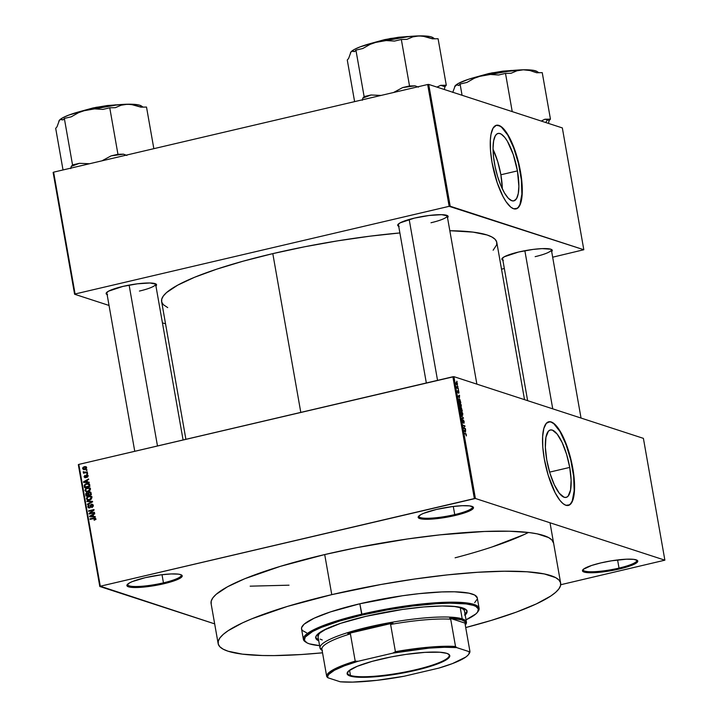 <?xml version="1.0" encoding="UTF-8"?>
<svg xmlns="http://www.w3.org/2000/svg" width="718" height="718" viewBox="0 0 718 718"><rect width="100%" height="100%" fill="white"/><g stroke="black" fill="none" stroke-linecap="round" stroke-linejoin="round"><path stroke-width="1.08" d="M418.881 515.955A27.266 4.694 170 0 0 454.727 514.6L455.14 515.497A28.092 4.838 -10 0 1 418.45 516.43A28.092 4.838 -10 0 1 436.526 509.43L423.611 513.334L420.82 514.635L418.19 516.942L419.77 518.567L422.085 519.042L429.337 519.222L439.093 518.378L455.14 515.497L468.055 511.593L470.846 510.292L473.476 507.985L473.207 507.061L469.581 505.885L462.329 505.705L452.573 506.549L436.526 509.43A28.092 4.838 -10 0 1 472.92 506.827A28.092 4.838 -10 0 1 455.14 515.497L454.727 514.6A27.266 4.694 -10 0 1 418.845 516.395A27.266 4.694 -10 0 1 418.881 515.955M583.169 569.446A27.266 4.694 170 0 0 619.024 568.091L619.437 568.979A28.092 4.838 -10 0 1 582.747 569.921A28.092 4.838 -10 0 1 600.813 562.921L591.551 565.488L583.285 569.338L582.486 570.433L582.747 571.348L584.066 572.058L593.624 572.713L608.756 571.088L624.337 567.732L635.134 563.774L637.764 561.467L637.503 560.552L633.868 559.367L626.626 559.187L611.494 560.812L600.813 562.921A28.092 4.838 -10 0 1 637.216 560.318A28.092 4.838 -10 0 1 619.437 568.979L619.024 568.091A27.266 4.694 -10 0 1 583.133 569.886A27.266 4.694 -10 0 1 583.169 569.446M127.607 584.201A27.266 4.694 170 0 0 163.453 582.845L163.866 583.743A28.092 4.838 -10 0 1 127.176 584.676A28.092 4.838 -10 0 1 145.251 577.676L132.336 581.58L129.545 582.881L126.915 585.188L128.495 586.812L130.811 587.288L138.062 587.468L147.818 586.624L163.866 583.743L176.781 579.839L179.572 578.537L182.201 576.231L180.622 574.606L178.306 574.131L171.055 573.951L161.299 574.795L145.251 577.676A28.092 4.838 -10 0 1 181.645 575.073A28.092 4.838 -10 0 1 163.866 583.743L163.453 582.845A27.266 4.694 -10 0 1 127.571 584.64A27.266 4.694 -10 0 1 127.607 584.201M569.724 467.418L549.62 472.13L569.724 467.418L571.115 479.992L570.55 490.08L568.109 496.147L566.296 497.359L564.168 497.278L559.322 493.293L554.314 484.794L549.907 473.09L546.766 459.942A34.635 10.492 -103.2 0 1 550.347 429.965A34.635 10.492 -103.2 0 1 569.724 467.418A34.635 10.492 -103.2 0 1 566.143 497.403A34.635 10.492 -103.2 0 1 546.766 459.942L545.375 447.377L545.94 437.28L548.381 431.213L550.194 430.001L552.322 430.091L557.159 434.076L562.167 442.566L566.583 454.279L569.724 467.418M548.256 421.906L550.894 422.004L553.811 423.71L560.04 431.608L565.999 444.388L570.774 460.094L573.646 476.357L574.167 490.69L572.264 500.913L570.478 503.955L568.225 505.463A42.954 13.023 76.8 0 0 572.479 468.315L572.784 468.244A42.954 13.023 -103.2 0 1 568.351 505.436A42.954 13.023 -103.2 0 1 544.307 458.973L542.79 447.081L542.629 436.607L543.84 428.458L546.308 423.333L549.844 421.681L552.636 422.588L557.213 426.887L561.907 434.336L568.889 451.945L572.004 464.142L573.951 476.285L574.22 493.634L572.569 500.841L569.715 504.835L565.901 505.284L562.975 503.578L559.887 500.338L555.193 492.889L548.211 475.28L544.307 458.973A42.954 13.023 -103.2 0 1 548.749 421.789A42.954 13.023 -103.2 0 1 572.784 468.244L572.479 468.315A42.954 13.023 76.8 0 0 548.597 421.825M398.705 226.278A25.606 4.407 -10 0 1 397.951 224.501A25.606 4.407 -10 0 1 414.43 218.11L400.114 222.858L397.718 224.967L399.154 226.448M107.126 294.595A25.606 4.407 -10 0 1 106.372 292.818A25.606 4.407 -10 0 1 122.85 286.428L108.535 291.176L106.138 293.285L107.574 294.766M502.869 260.185A25.606 4.407 -10 0 1 502.115 258.408A25.606 4.407 -10 0 1 518.593 252.027L504.278 256.775L501.882 258.875L503.318 260.356M162.017 574.705L163.453 582.845L162.017 574.705M617.588 559.95L619.024 568.091L617.588 559.95M453.291 506.459L454.727 514.6L453.291 506.459M218.146 643.597A173.9 29.941 -10 0 1 331.77 594.639L287.415 606.414L251.839 618.799L242.496 622.874L228.118 630.718L223.226 634.407L219.941 637.898L218.281 641.147L218.272 644.127L219.914 646.819L223.181 649.18L228.055 651.208L242.406 654.143L262.393 655.507L274.276 655.588L301.246 654.529L322.535 652.815A173.9 29.941 -10 0 1 218.146 643.597L211.083 603.506A173.9 29.941 -10 0 1 324.707 554.565L280.343 566.349L244.775 578.726L227.489 586.794L216.163 594.333L212.869 597.825L211.218 601.074L211.209 604.062M185.899 439.308L161.613 301.542A170.184 29.303 170 0 1 272.804 253.625L304.692 246.768L337.523 240.871L370.03 236.168L399.881 232.946A170.184 29.303 170 0 0 272.804 253.625L300.797 412.392L272.804 253.625L243.079 261.199L216.665 269.187L194.578 277.274L177.669 285.172L166.576 292.549L163.363 295.96L161.738 299.146L161.729 302.063L163.336 304.692L167.716 307.6M524.526 399.657L496.802 242.442A170.184 29.303 170 0 0 449.818 230.711L473.072 232.12L487.109 234.992L491.875 236.976L495.079 239.291L496.685 241.921L496.676 244.838L493.14 250.214M426.33 382.972L398.373 224.384A24.78 4.263 -10 0 1 398.391 224.016M500.877 174.77A34.635 10.492 76.8 0 0 493.051 149.326L497.736 161.631L500.877 174.77L517.436 170.893L500.877 174.77A34.635 10.492 76.8 0 1 502.313 188.861L500.877 174.77M494.478 163.417A34.635 10.492 -103.2 0 1 498.059 133.44A34.635 10.492 -103.2 0 1 517.436 170.893L518.872 186.285L518.261 193.555L516.592 198.545L514.007 200.834L511.88 200.753L508.29 198.222L504.503 193.016L500.841 185.576L497.619 176.556L495.115 166.729L493.544 156.937L493.042 148.025L493.652 140.755L495.321 135.765L496.955 133.916L498.938 133.351L501.191 134.087L504.88 137.542L507.411 141.293L513.289 154.612L517.436 170.893A34.635 10.492 -103.2 0 1 513.855 200.869A34.635 10.492 -103.2 0 1 494.478 163.417M495.976 125.381L498.606 125.479L501.532 127.185L507.761 135.083L513.711 147.854L518.486 163.569L521.358 179.832L521.878 194.165L519.976 204.379L518.199 207.43L515.946 208.929A42.954 13.023 76.8 0 0 520.2 171.79L520.505 171.719A42.954 13.023 -103.2 0 1 516.062 208.911A42.954 13.023 -103.2 0 1 492.027 162.447L490.502 150.547L490.34 140.073L490.995 134.338L493.069 128.145L496.282 125.309L500.347 126.063L504.925 130.353L509.618 137.811L516.61 155.42L519.715 167.608L521.663 179.76L522.282 190.817L521.528 199.828L519.455 206.021L517.427 208.31L513.612 208.758L510.695 207.053L506.028 201.65L502.914 196.355L497.17 182.641L492.027 162.447A42.954 13.023 -103.2 0 1 496.461 125.255A42.954 13.023 -103.2 0 1 520.505 171.719L520.2 171.79A42.954 13.023 76.8 0 0 496.309 125.291M643.4 438.357L453.92 376.663L475.397 498.48L664.877 560.175L643.4 438.357L453.92 376.663L452.878 376.762L474.356 498.57L100.296 586.22L78.818 464.402L453.92 376.663L475.397 498.48L664.877 560.175L560.713 584.73L664.877 560.175L643.4 438.357M457.626 385.979L457.985 386.58L457.626 385.979M456.944 386.787L458.344 388.618L456.953 388.16L456.72 386.58L456.953 388.16L458.344 388.618L458.255 388.106L457.402 388.303L458.255 388.106L456.944 386.787M458.237 389.47L458.605 390.071L458.237 389.47M458.757 393.213L458.99 392.118L458.138 390.78L457.779 392.486L457.635 390.637L458.147 392.943L458.075 391.409L458.784 392.019L458.757 393.213L458.443 391.256L457.976 392.827L457.662 390.628L458.03 392.432L458.12 390.798L458.694 391.157L458.811 393.204M459.43 397.799L457.887 396.246L459.511 395.25L459.43 397.799L459.511 395.25L457.887 396.246L459.43 397.799M459.996 403.094L459.358 404.737L460.714 407.034L461.324 405.383L460.884 407.07L459.708 405.912L459.305 403.713L460.184 403.175L461.225 404.934L459.7 403.076M461.477 411.477L460.839 413.119L462.195 415.417L462.805 413.756L462.356 415.444L461.189 414.286L460.803 411.97L461.656 411.558L462.706 413.317L461.171 411.45M465.811 434.175L464.501 433.744L464.411 433.232L466.161 433.977L466.377 435.952L465.704 433.663L464.411 433.232L464.501 433.744L465.811 434.175M465.488 432.191L463.945 430.638L465.578 429.633L465.488 432.191L465.578 429.633L463.945 430.638L465.488 432.191M463.855 428.045L465.39 428.538L465.479 429.05L463.559 428.431L464.618 426.232L462.993 425.227L464.914 425.846L463.855 428.045L464.914 425.846L462.993 425.227L464.618 426.232L463.559 428.431L465.479 429.05L465.39 428.538L464.528 428.745L465.39 428.538L463.855 428.045M463.352 420.533L463.128 422.229L462.643 422.399L462.284 421.313L462.563 419.859L462.266 421.215L463.047 422.839L463.469 420.506L463.864 423.243L463.577 420.569L463.218 422.812L462.32 421.511L462.563 419.859L463.101 422.292L463.074 420.299L463.613 420.165L464.007 423.252M462.948 417.544L461.27 415.435L463.559 418.163L461.907 419.052L461.809 418.522L463.29 417.867L462.948 417.544L463.29 417.867L461.809 418.522L461.907 419.052L463.559 418.163L461.27 415.435L462.948 417.544M460.346 407.6L460.103 408.847L460.166 407.636L460.839 408.282L461.423 407.896L462.302 411.055L460.391 410.436L460.103 408.847L460.391 410.436L462.302 411.055L461.189 407.743L460.839 408.282L460.238 407.591M459.251 398.939L458.703 399.064L459.251 398.939L458.658 400.626L458.676 399.1L459.807 399.316L460.821 402.681L458.91 402.053L458.658 400.626L458.91 402.053L460.821 402.681L458.928 398.912M456.558 382.263L456.101 383.457L457.07 385.108L457.546 383.924L456.172 382.353L457.088 382.694L457.186 385.135L456.181 383.816L456.334 382.245M456.774 381.168L457.142 381.77L456.774 381.168M78.325 464.672L99.802 586.489L214.673 623.879L100.296 586.22L475.397 498.48L474.356 498.57L452.878 376.762L78.818 464.402L100.296 586.22L99.802 586.489L78.325 464.672L78.818 464.402L78.325 464.672M86.95 469.778L86.277 470.47L86.95 469.778M87.569 473.279L86.887 473.961L87.569 473.279M89.131 482.137L87.452 482.074L87.138 480.306L88.664 479.489L88.565 478.96L83.485 481.841L83.584 482.379L89.22 482.675L89.131 482.137L87.452 482.074L87.138 480.306L88.664 479.489L88.565 478.96L83.485 481.841L83.584 482.379L89.22 482.675L89.131 482.137M88.251 488.15L87.327 487.746L84.921 490.358L86.142 491.686L88.09 491.668L89.84 490.726L90.297 488.644L88.35 487.621L85.604 488.581L84.975 490.6L86.178 491.695L89.023 491.327L90.423 489.066L89.176 487.737M89.723 496.524L88.808 496.12L86.393 498.732L87.614 500.06L89.57 500.042L91.321 499.109L91.769 497.018L89.822 495.994L87.084 496.955L86.42 498.857L87.659 500.078L90.504 499.701L91.904 497.448L90.656 496.12M92.11 504.754L91.473 504.224L90.333 505.292L90.89 505.481L90.333 505.292L90.208 506.244L90.764 506.423L90.208 506.244L89.992 507.132L90.495 507.294L89.481 507.42L90.172 507.653L88.449 506.666L89.158 504.916L88.09 505.58L87.856 506.98L88.691 507.922L90.468 507.339L91.464 504.763L92.694 505.678L91.796 507.563L93.304 506.172L92.918 504.592L91.285 504.278L90.405 505.095L90.028 507.087L88.978 507.411L88.422 506.45L89.158 504.916L87.82 506.827L89.553 507.94L91.572 504.727L93.169 505.095M95.189 516.529L93.511 516.466L93.205 514.698L94.722 513.882L94.632 513.343L89.553 516.233L89.651 516.772L95.288 517.059L95.189 516.529L93.511 516.466L93.205 514.698L94.722 513.882L94.632 513.343L89.553 516.233L89.651 516.772L95.288 517.059L95.189 516.529M95.413 519.599L95.611 518.558L94.857 517.884L90.01 518.827L90.1 519.338L94.695 518.423L95 519.114L94.175 520.209L95.413 519.599L95 517.92L90.01 518.827L90.1 519.338L94.516 518.378L95.018 518.836L94.175 520.209L95.413 519.599M94.435 512.257L90.145 513.262L94.058 510.103L93.968 509.556L88.601 510.812L88.691 511.324L92.99 510.318L89.068 513.478L89.167 514.016L94.525 512.76L94.435 512.257L90.145 513.262L94.058 510.103L93.968 509.556L88.601 510.812L88.691 511.324L92.99 510.318L89.068 513.478L89.167 514.016L94.525 512.76L94.435 512.257M91.132 502.196L87.416 504.108L87.506 504.637L92.613 501.873L92.523 501.37L86.869 501.029L86.968 501.559L91.94 501.801L87.416 504.108L87.506 504.637L92.613 501.873L92.523 501.37L86.869 501.029L86.968 501.559L91.94 501.801L91.132 502.196M91.078 493.185L89.858 491.947L88.036 493.006L86.304 492.934L85.684 493.867L85.989 496.021L91.357 494.765L90.235 492.018L88.036 493.006L86.815 492.719L85.711 494.442L85.989 496.021L91.357 494.765L91.078 493.185M89.615 484.892L88.44 483.546L85.433 483.995L84.239 485.287L84.509 487.648L89.876 486.391L88.583 483.591L86.564 483.6L84.221 485.386L84.509 487.648L89.876 486.391L89.615 484.892M88.081 475.801L87.569 474.975L86.492 474.894L85.37 477.084L84.598 476.626L84.957 475.325L84.069 476.887L85.586 477.587L86.941 475.334L87.533 476.052L87.049 477.344L87.704 476.967L88.081 475.801L86.609 474.867L85.191 477.165L84.598 476.626L84.957 475.325L84.051 476.77L85.361 477.658L86.465 475.567L87.524 475.899L87.049 477.344L88.081 475.801M83.351 471.609L84.033 472.588L83.494 473.243L87.399 472.327L87.309 471.816L84.374 472.372L83.351 471.609L84.033 472.588L83.494 473.243L87.399 472.327L87.309 471.816L84.473 472.381L83.351 471.609M86.645 467.615L85.72 466.628L84.329 466.673L82.92 467.445L82.615 468.648L83.97 469.608L86.384 468.648L86.645 467.615L85.783 466.646L84.329 466.673L82.597 468.558L83.468 469.527L84.868 469.509L86.645 467.615M53.123 172.428L74.6 294.245L109.037 305.455L74.6 294.245L75.094 293.976L53.617 172.158L427.668 84.509L449.154 206.326L75.094 293.976L449.154 206.326L583.815 249.738L562.338 127.921L428.709 84.419L450.195 206.237L583.815 249.738L552.672 257.197L583.815 249.738L562.338 127.921L428.709 84.419L427.668 84.509L428.709 84.419L450.195 206.237L449.154 206.326L427.668 84.509L53.617 172.158L75.094 293.976L74.6 294.245L53.123 172.428L53.617 172.158L53.123 172.428M162.439 322.84L165.544 323.845L162.439 322.84M504.332 268.514L501.523 269.178L504.332 268.514M551.55 251.695L552.043 249.864L550.841 249.218L542.117 248.625L533.223 249.397L518.593 252.027A25.606 4.407 -10 0 1 551.774 249.649A25.606 4.407 -10 0 1 551.675 251.578M155.806 286.105L156.542 285.109L156.3 284.274L150.044 282.991L137.479 283.807L122.85 286.428A25.606 4.407 -10 0 1 156.039 284.059A25.606 4.407 -10 0 1 155.941 285.988M447.395 217.787L447.879 215.956L441.624 214.673L429.059 215.49L414.43 218.11A25.606 4.407 -10 0 1 447.619 215.741A25.606 4.407 -10 0 1 447.52 217.671M447.045 215.445A24.78 4.263 -10 0 1 447.188 215.768A24.78 4.263 -10 0 1 430.988 222.751A24.78 4.263 170 0 0 447.045 215.445M155.456 283.763A24.78 4.263 -10 0 1 155.6 284.095A24.78 4.263 -10 0 1 139.409 291.068A24.78 4.263 170 0 0 155.456 283.763M551.2 249.352A24.78 4.263 -10 0 1 551.343 249.684A24.78 4.263 -10 0 1 535.152 256.658A24.78 4.263 170 0 0 551.2 249.352M553.605 543.149L551.837 539.909L548.57 537.549L537.27 533.869L529.345 532.585L509.349 531.221L484.479 531.473L440.143 534.838L407.573 538.958L357.286 547.547L324.707 554.565A173.9 29.941 -10 0 1 553.596 543.131L553.596 543.131M455.104 557.805A173.9 29.941 170 0 0 528.439 532.478M492.18 546.928L524.095 534.587L492.18 546.928M250.169 586.166L289.022 585.188L250.169 586.166M472.354 506.531A27.266 4.694 -10 0 1 472.543 506.926A27.266 4.694 -10 0 1 454.727 514.6A27.266 4.694 170 0 0 472.354 506.531M636.651 560.013A27.266 4.694 -10 0 1 636.83 560.417A27.266 4.694 -10 0 1 619.024 568.091A27.266 4.694 170 0 0 636.651 560.013M181.08 574.777A27.266 4.694 -10 0 1 181.268 575.172A27.266 4.694 -10 0 1 163.453 582.845A27.266 4.694 170 0 0 181.08 574.777M94.848 519.985L94.013 519.715L94.848 519.985M95.665 519.042L95.018 518.836L95.665 519.042M94.516 518.378L95.018 518.836M96.113 519.195L95.063 518.791M90.962 519.141L90.01 518.827L90.962 519.141M90.692 516.825L89.553 516.233L90.692 516.825M94.605 516.816L93.511 516.466L94.605 516.816M92.308 516.682L93.95 516.789L92.308 516.682M93.914 516.592L90.154 516.332L91.249 516.691L90.154 516.332L92.604 515.021L93.295 515.246L92.604 515.021L92.855 516.439L93.914 516.592M90.082 513.81L89.068 513.478L90.082 513.81M93.564 510.507L92.99 510.318L93.564 510.507M89.544 511.126L88.601 510.812L89.544 511.126M93.134 510.363L93.986 510.166L93.134 510.363M91.096 513.567L90.145 513.262L91.096 513.567M91.572 504.727L93.349 505.768L92.676 505.553L91.635 507.07L92.416 507.321L91.635 507.07L91.796 507.563L93.313 505.445L91.473 504.224L92.855 504.539M88.7 507.922L89.553 507.94M88.951 507.33L89.301 507.976L88.969 507.402L90.1 507.77M88.592 507.079L87.82 506.827L88.592 507.079M89.481 507.42L89.005 507.411M92.371 504.251L91.473 504.224M92.882 504.53L91.85 504.942M88.081 504.332L87.416 504.108L88.081 504.332M92.442 501.963L91.94 501.801L92.442 501.963M88.009 501.613L86.869 501.029L92.568 501.667L88.009 501.613M88.206 500.177L87.578 499.423M90.827 496.183L88.808 496.12L89.903 496.479L91.922 496.533M91.258 496.371L89.669 496.542M87.551 499.333L88.314 500.249M91.06 496.892L91.895 497.188M89.84 500.006L88.601 499.728M89.481 499.531L87.91 499.575L87.022 498.579L87.704 497.134L90.369 496.614L91.931 497.807L91.276 497.601L89.481 499.531L90.306 499.8L87.668 499.468L87.075 497.96L88.269 496.829L90.315 496.596L91.249 498.148L89.481 499.531M87.91 499.575L89.678 500.015M91.814 497.134L90.369 496.614M86.402 494.666L85.711 494.442L86.402 494.666M87.515 493.221L86.815 492.719L88.135 493.042M88.036 493.006L86.815 492.719M89.894 492.503L89.229 492.001L90.701 492.306M90.953 492.306L89.588 492.692M88.233 493.033L87.399 493.293M88.135 494.989L86.528 495.366L87.479 495.68L86.528 495.366L86.995 493.212L88.565 493.76L87.82 493.508L88.655 494.262L87.964 494.038L88.135 494.989L89.077 495.303L86.528 495.366L86.474 493.499L87.82 493.508L88.135 494.989M90.639 494.406L88.754 494.846L89.705 495.151L88.754 494.846L88.583 493.84L89.319 492.512L91.051 493.06L90.288 492.808L91.141 493.553L90.45 493.32L90.639 494.406L91.33 494.63L88.754 494.846L88.637 492.988L90.288 492.808L90.639 494.406M86.995 493.212L87.82 493.508M86.725 491.794L86.106 491.04M89.346 487.8L87.327 487.746L90.441 488.159M89.786 487.998L88.197 488.159M86.07 490.95L86.842 491.866M88.368 491.624L87.129 491.345M88.009 491.148L86.429 491.193L85.541 490.206L86.232 488.761L88.897 488.24L90.45 489.434L89.795 489.218L88.009 491.148L88.826 491.417L86.187 491.085L85.595 489.577L87.093 488.348L89.319 488.455L89.714 489.945L88.009 491.148M86.429 491.193L88.206 491.633M90.342 488.761L88.897 488.24M84.957 486.445L84.257 486.221L84.957 486.445M84.841 485.592L84.221 485.386L84.841 485.592M87.533 483.986L86.564 483.6L89.05 483.824M89.265 483.851L87.47 484.004M89.283 484.399L89.795 484.704M87.991 484.013L89.696 485.332L88.996 485.108L89.158 486.023L85.047 486.992L84.984 485.072L86.977 484.049L87.991 484.013L89.858 486.248L85.047 486.992L85.998 487.298L85.047 486.992L84.868 485.332L86.645 484.111L89.508 484.488M84.625 482.433L83.485 481.841L84.625 482.433M88.547 482.433L87.452 482.074L88.547 482.433M86.241 482.299L87.883 482.406L86.241 482.299M87.847 482.209L84.087 481.94L85.182 482.299L84.087 481.94L86.537 480.629L87.237 480.854L86.537 480.629L86.788 482.047L87.847 482.209M87.578 477.066L86.887 476.851L87.578 477.066M88.108 476.088L87.524 475.899L88.108 476.088M86.797 475.352L87.524 475.908M87.533 475.989L87.425 476.474M84.751 477.658L85.164 477.228L85.424 477.748M84.742 476.994L84.051 476.77L84.742 476.994M85.191 477.165L84.598 476.626M85.693 476.976L86.286 477.524M86.097 477.129L85.487 476.931L86.097 477.129M86.277 476.51L85.604 476.294L86.277 476.51M87.246 475.397L86.609 474.867L87.829 475.199L87.111 475.495M87.345 474.876L86.609 474.867M87.65 473.727L86.797 473.458L87.65 473.727M84.356 473.045L83.405 472.731L84.356 473.045M84.975 472.893L84.033 472.588L84.975 472.893M85.128 472.947L84.033 472.588M83.234 472.139L84.329 472.498L84.446 471.959M85.029 471.977L85.568 472.74L83.934 472.004M85.011 472.264L86.384 472.65M84.473 472.381L85.774 472.74M86.232 472.597L85.289 472.291L86.232 472.597M84.257 472.345L85.568 472.74M87.031 470.236L86.187 469.958L87.031 470.236M84.078 469.617L83.162 468.441L84.455 467.176L86.663 467.921L86.079 467.732L84.778 468.998L83.162 468.441L83.369 467.732L85.424 467.032L84.329 466.673L86.268 466.915M83.342 468.8L82.597 468.558L83.342 468.8M86.42 466.924L85.092 467.122M83.71 469.007L84.275 469.76M84.257 468.8L85.873 469.357M85.595 469.267L84.778 468.998L85.595 469.267M86.618 467.508L85.523 467.149L86.088 467.983L85.011 468.935L83.162 468.441M91.213 516.323L90.154 516.332L92.604 515.021L92.855 516.439L91.213 516.323M89.319 492.512L90.288 492.808M85.146 481.94L84.087 481.94L86.537 480.629L86.788 482.047L85.146 481.94M85.173 467.095L86.079 467.732M466.323 434.928L466.036 435.413M464.851 433.86L465.704 433.663L464.851 433.86M464.124 430.531L465.677 430.172L464.124 430.531M463.963 430.71L465.174 430.423L463.963 430.71M465.237 431.94L464.007 430.979L464.986 430.522L463.972 430.764L464.986 430.522L465.237 431.94L464.986 430.522L464.187 430.935L465.237 431.94M464.052 426.043L464.914 425.846L464.052 426.043M464.411 426.537L465.004 426.393L464.411 426.537M463.864 423.243L464.214 421.762L463.379 419.994L463.056 420.613L463.379 419.994M462.482 421.269L462.679 420.38M461.818 418.567L463.559 418.163L461.818 418.567M462.195 415.417L462.76 415.13M462.105 414.905L460.776 412.15L461.557 411.979L462.58 413.694L461.629 415.022L462.338 414.923L461.261 413.927L461.162 412.06M461.189 407.743L460.839 408.282M460.328 408.156L460.516 409.996L461.091 410.184L460.319 410.041L460.462 408.12L461.091 410.184L460.373 410.355L461.091 410.184L460.687 408.354L460.032 408.228M461.144 408.273L461.315 410.256L461.988 410.472L460.462 410.454L461.315 410.256L461.279 408.255L461.988 410.472L461.127 410.678L461.988 410.472L461.8 409.395L461.378 408.309L460.705 408.389M460.696 408.363L461.279 408.255M460.714 407.034L461.279 406.747M460.202 406.702L460.848 406.55L459.376 404.853L459.305 403.767L460.085 403.606L461.1 405.311L460.148 406.639L461.153 405.823L460.085 403.606M459.691 403.678L459.664 405.194L460.624 406.532M458.793 399.998L459.044 401.613L460.507 402.098L458.838 401.667L458.569 400.052L459.341 399.45L460.507 402.098L459.655 402.295L460.507 402.098L459.888 399.854L459.08 399.414L458.793 399.998L459.341 399.45M458.057 396.148L459.61 395.78L458.057 396.148M457.896 396.318L459.116 396.04L457.896 396.318M459.17 397.557L457.931 396.515L458.919 396.139L457.904 396.372L458.919 396.139L459.17 397.557L458.919 396.139L458.129 396.542L459.17 397.557M458.784 392.019L458.685 392.692M457.743 391.714L457.851 391.13M456.926 388.016L457.537 387.873L456.926 388.016M456.98 384.597L456.118 383.574L456.657 382.775L457.339 383.843L456.558 384.695L457.339 384.444L457.339 383.843L456.98 384.597L456.397 383.897L456.657 382.775L456.298 383.538M461.683 415.076L462.634 414.196L461.557 411.979M457.339 383.843L456.657 382.775M465.049 614.186A76.826 13.229 170 0 0 466.942 610.883M315.579 637.162L315.723 637.961A76.826 13.229 -10 0 0 318.747 640.815L316.503 639.388L315.785 636.875L317.966 633.904L322.974 630.566L340.583 623.35L365.92 616.331A76.826 13.229 -10 0 1 467.05 611.278A76.826 13.229 -10 0 1 465.183 614.994M306.622 632.8L302.449 630.548L301.605 629.165L301.605 627.64L304.145 624.175L314.026 618.261L330.406 611.924L359.835 603.775L361.675 614.195A89.22 15.365 170 0 0 305.195 641.721L306.137 642.35A88.395 15.222 -10 0 1 362.087 615.084L359.835 603.775A89.22 15.365 170 0 0 301.542 628.896L303.382 639.316A89.22 15.365 -10 0 1 361.675 614.195A89.22 15.365 -10 0 1 479.112 608.325A89.22 15.365 -10 0 1 477.865 611.673M477.56 612.131L478.224 611.206A89.22 15.365 170 0 0 361.675 614.195L362.087 615.084A88.395 15.222 -10 0 1 477.56 612.131A88.395 15.222 -10 0 1 466.036 619.813L475.855 613.944L477.533 612.167L478.376 608.999L475.881 606.432L473.404 605.4L466.108 603.91L449.908 603.174L436.203 603.712L412.59 606.01L387.155 609.914L362.087 615.084L339.542 621.07L321.458 627.361L312.671 631.463L305.24 637.072L304.396 640.241L306.891 642.807L309.368 643.84L319.591 645.635A88.395 15.222 -10 0 1 306.137 642.35M305.697 642.027A89.22 15.365 -10 0 1 303.382 639.316M331.77 594.639L324.707 554.565L331.77 594.639A173.9 29.941 -10 0 1 560.668 583.204A173.9 29.941 -10 0 1 465.722 627.559L491.399 620.379L516.305 612.131L536.319 603.919L550.697 596.084L555.588 592.395L558.873 588.904L560.534 585.655L560.543 582.666L558.9 579.982L555.633 577.613L544.334 573.942L527.075 571.779L504.539 571.214L477.569 572.273L447.215 574.912L414.636 579.031L381.087 584.47L331.77 594.639M465.291 625.1L465.704 624.534A74.349 12.798 170 0 0 462.212 618.871L460.229 607.652L453.489 606.324A74.349 12.798 -10 0 1 464.465 610.91L463.711 609.528L460.229 607.652L462.212 618.871L461.584 619.858A73.523 12.655 -10 0 1 465.803 623.377L465.076 623.897A72.697 12.52 -10 0 1 465.12 624.139A72.697 12.52 170 0 0 465.102 624.014A72.697 12.52 170 0 0 465.076 623.897L469.877 651.145L469.042 651.621L456.639 647.582L455.517 646.469L450.707 619.221L449.701 618.135L465.803 623.377L464.708 621.411L461.584 619.858L449.701 618.135A73.523 12.655 -10 0 1 461.584 619.858L462.212 618.871A74.349 12.798 -10 0 1 466.449 622.129A74.349 12.798 -10 0 1 465.282 625.055M322.023 650.266L322.095 650.328A73.523 12.655 -10 0 1 320.928 648.3L322.023 650.266A74.349 12.798 -10 0 1 320.004 647.95L318.02 636.731A74.349 12.798 -10 0 1 326.771 628.672L320.192 632.8L318.783 634.29L318.074 636.956M359.835 603.775L402.349 595.769L419.061 593.651L441.812 591.928L454.575 591.794L468.89 593.158L474.688 595.043L477.273 597.914A89.22 15.365 170 0 0 359.835 603.775M477.21 599.162L474.67 602.617M315.723 637.961A76.826 13.229 -10 0 1 365.92 616.331L402.529 609.438L423.782 606.943L442.252 605.983L456.334 606.62L464.824 608.81L466.996 611.045L466.26 613.8L464.806 615.335M315.633 637.396L318.604 640.016A76.826 13.229 170 0 1 315.687 637.557M464.663 614.536L466.853 611.556L466.853 610.246M322.256 639.98L320.174 639.119M434.668 38.799L432.99 37.659A42.38 7.297 170 0 0 431.437 36.95L434.157 38.817L431.437 36.95L429.265 36.438L419.141 35.9L425.81 36.618L432.523 38.844L438.088 38.736L446.282 85.218L438.088 38.736L432.523 38.844L422.471 36.053L414.762 36.071L399.612 37.596L378.063 41.59L386.293 40.558L394.46 41.088L401.335 39.481L406.9 39.364L412.778 36.887L419.141 35.9A42.38 7.297 170 0 0 378.063 41.59L360.283 46.814L354.369 49.443L351.03 51.858L352.717 50.96L354.611 51.615L355.922 50.116L362.796 48.51L370.183 44.328L378.063 41.59A42.38 7.297 170 0 0 351.03 51.858L350.402 52.926M444.307 89.499L444.972 86.716L446.282 85.218L440.717 85.325L436.93 87.102L440.717 85.325L444.972 86.716A45.692 7.862 170 0 0 440.717 85.325L446.282 85.218L444.972 86.716L444.307 89.499M418.45 87.129L415.094 85.846L409.529 85.963L401.335 39.481L409.529 85.963L402.654 87.569L393.545 92.505L402.654 87.569L415.094 85.846A45.692 7.862 170 0 0 402.654 87.569L409.529 85.963L415.094 85.846L418.45 87.129M381.061 95.431L371 94.991L364.125 96.598L355.922 50.116L364.125 96.598L362.814 98.097L362.312 100.278L362.814 98.097L371 94.991A45.692 7.862 170 0 0 362.814 98.097L364.125 96.598L371 94.991L381.061 95.431M351.03 51.858L348.58 58.517L347.27 60.007L354.611 101.633L347.27 60.007L348.58 58.517L351.03 51.858A42.38 7.297 170 0 0 350.797 52.154A42.38 7.297 170 0 0 350.779 52.172L351.847 51.193L354.611 51.615L355.922 50.116L362.796 48.51L370.183 44.328L378.063 41.59L386.293 40.558L394.46 41.088L401.335 39.481L406.9 39.364L412.778 36.887L419.141 35.9A42.38 7.297 170 0 1 431.437 36.95L432.99 37.668M402.188 37.255A27.266 4.694 170 0 0 379.598 41.24L402.188 37.255M372.014 43.152L390.269 38.512L407.268 36.519M409.269 36.465L372.516 42.972M409.179 219.475L437.54 380.352L409.179 219.475M524.858 250.708L552.743 408.838L524.858 250.708M157.484 445.968L129.123 285.118L157.484 445.968M347.853 671.779A51.633 8.894 170 0 0 350.456 675.432L350.088 676.024A52.127 8.975 -10 0 1 347.629 672.057A52.127 8.975 -10 0 1 393.383 656.494A52.127 8.975 -10 0 1 446.82 653.362L449.262 654.672L449.746 656.378L448.265 658.397L444.873 660.659L429.023 666.789L410.902 671.402L385.943 675.665L367.831 677.236L354.387 676.903L348.625 675.423L347.153 673.906L348.634 670.989L357.214 666.313L372.068 661.386L390.942 656.961L406.011 654.385L424.876 652.366L439.721 652.213L446.82 653.362A52.127 8.975 -10 0 1 448.723 654.233A52.127 8.975 -10 0 1 412.374 671.079A52.127 8.975 -10 0 1 350.088 676.024L350.456 675.432A51.633 8.894 -10 0 1 347.521 673.179A51.633 8.894 -10 0 1 347.853 671.779M349.549 670.271L350.456 675.432L349.549 670.271M321.933 649.386L320.928 648.3L321.933 649.386A72.697 12.52 -10 0 1 350.402 633.868L347.817 633.635L392.908 623.071L368.998 627.909L347.817 633.635A73.523 12.655 -10 0 1 392.908 623.071L390.61 624.445A72.697 12.52 -10 0 1 450.707 619.221L449.701 618.135L465.803 623.377L465.076 623.897L469.877 651.145A72.697 12.52 -10 0 1 469.904 651.262A72.697 12.52 -10 0 1 468.818 654.08M320.004 647.95A74.349 12.798 -10 0 1 379.625 624.597A74.349 12.798 -10 0 1 462.212 618.871A74.349 12.798 170 0 0 373.36 625.925A74.349 12.798 170 0 0 321.52 649.952L322.454 650.589M326.717 676.518L321.915 649.269A72.697 12.52 170 0 1 350.402 633.868L355.204 661.116L358.094 661.269A71.872 12.377 -10 0 0 327.866 677.756L326.744 676.634A72.697 12.52 -10 0 1 326.717 676.518A72.697 12.52 -10 0 1 355.204 661.116A72.697 12.52 170 0 0 326.744 676.634L327.866 677.756L340.269 681.795L352.655 682.1L376.726 680.359L404.09 676.248L438.815 668.108L452.466 663.585L465.847 657.024L468.109 655.049L469.177 653.236L469.042 651.621L456.639 647.582L444.254 647.286L428.763 648.157L392.809 653.138L358.094 661.269L355.204 661.116L350.402 633.868L347.817 633.635L392.908 623.071L390.61 624.445L395.412 651.693L392.809 653.138L358.094 661.269L344.443 665.801L334.453 670.253L328.799 674.337L327.731 676.141L327.866 677.756L340.269 681.795A71.872 12.377 -10 0 0 404.09 676.248L438.815 668.108A71.872 12.377 -10 0 0 468.522 654.529A71.872 12.377 -10 0 0 469.042 651.621L469.877 651.145A72.697 12.52 170 0 1 469.186 653.613L468.522 654.529M450.707 619.221A72.697 12.52 170 0 0 390.61 624.445L395.412 651.693A72.697 12.52 -10 0 1 455.517 646.469L450.707 619.221M448.427 654.044A51.633 8.894 -10 0 1 449.217 655.247A51.633 8.894 -10 0 1 407.815 671.465A51.633 8.894 -10 0 1 350.456 675.432A51.633 8.894 170 0 0 411.495 670.684A51.633 8.894 170 0 0 448.427 654.044M455.517 646.469A72.697 12.52 170 0 0 395.412 651.693L392.809 653.138A71.872 12.377 -10 0 1 456.639 647.582L455.517 646.469M541.991 120.642L544.881 119.242L541.991 120.642M547.421 119.834A45.692 7.862 170 0 0 544.881 119.242A45.692 7.862 -10 0 1 547.421 119.834L545.716 122.518L547.421 119.834A45.692 7.862 -10 0 1 549.135 120.624L550.446 119.125L542.243 72.644L550.446 119.125L544.881 119.242L550.446 119.125L549.135 120.624A45.692 7.862 170 0 0 547.421 119.834M455.194 85.765L456.881 84.868L458.775 85.523L460.085 84.033L466.96 82.417L474.338 78.235L482.227 75.507A42.38 7.297 170 0 0 455.194 85.765L452.744 92.425L455.194 85.765A42.38 7.297 170 0 0 454.952 86.07A42.38 7.297 170 0 0 454.943 86.079L456.881 84.868L458.775 85.523L460.085 84.033L462.069 95.279L460.085 84.033L466.96 82.417L474.338 78.235L482.227 75.507L490.448 74.466L498.615 75.004L505.499 73.389L511.063 73.272L516.933 70.795L523.305 69.808L529.974 70.535L536.678 72.76L542.243 72.644L536.678 72.76L529.974 70.535L523.305 69.808L498.346 72.33L482.227 75.507L468.244 79.375L458.533 83.36L454.566 86.842M483.752 75.148L506.352 71.163A27.266 4.694 170 0 0 483.752 75.148M513.424 70.382L476.671 76.889M548.471 123.406L549.135 120.624L548.471 123.406M512.23 111.613L505.499 73.389L512.23 111.613M537.154 71.576L533.429 70.346L523.305 69.808A42.38 7.297 170 0 0 482.227 75.507L490.448 74.466L498.615 75.004L505.499 73.389L511.063 73.272L516.933 70.795L523.305 69.808A42.38 7.297 170 0 1 537.145 71.576L538.832 72.715M476.178 77.068L491.848 72.904L511.431 70.427M143.088 107.117L141.41 105.986A42.38 7.297 170 0 0 139.857 105.268L142.568 107.135L139.857 105.268L137.685 104.756L127.562 104.218L134.23 104.936L140.943 107.162L146.508 107.054L153.84 148.671L146.508 107.054L140.943 107.162L130.891 104.37L123.173 104.388L108.023 105.914L86.483 109.908L94.704 108.876L102.88 109.405L109.755 107.799L115.32 107.682L121.189 105.205L127.562 104.218A42.38 7.297 170 0 0 86.483 109.908L68.704 115.131L62.789 117.761L59.45 120.175L61.138 119.278L63.031 119.933L64.342 118.434L71.217 116.828L78.603 112.645L86.483 109.908A42.38 7.297 170 0 0 59.45 120.175L58.822 121.243M126.871 155.447L123.514 154.164L117.949 154.28L109.755 107.799L117.949 154.28L111.075 155.887L101.965 160.832L111.075 155.887L123.514 154.164A45.692 7.862 170 0 0 111.075 155.887L117.949 154.28L123.514 154.164L126.871 155.447M89.481 163.749L79.42 163.309L72.536 164.916L64.342 118.434L72.536 164.916L71.226 166.414L70.732 168.595L71.226 166.414L79.42 163.309A45.692 7.862 170 0 0 71.226 166.414L72.536 164.916L79.42 163.309L89.472 163.749M59.45 120.175L57 126.835L55.69 128.334L63.022 169.951L55.69 128.334L57 126.835L59.45 120.175A42.38 7.297 170 0 0 59.208 120.471A42.38 7.297 170 0 0 59.199 120.489L60.267 119.511L63.031 119.933L64.342 118.434L71.217 116.828L78.603 112.645L86.483 109.908L94.704 108.876L102.88 109.405L109.755 107.799L115.32 107.682L121.189 105.205L127.562 104.218A42.38 7.297 170 0 1 139.857 105.268L141.41 105.986M110.608 105.573A27.266 4.694 170 0 0 88.009 109.558L110.608 105.573M80.434 111.478L96.113 107.314L115.688 104.837M117.689 104.783L80.937 111.29M94.65 518.405L95.745 518.764M87.461 493.212L88.565 493.562M89.912 492.512L91.007 492.871M87.12 475.361L88.215 475.72M84.957 477.165L86.052 477.515M83.719 469.025L84.814 469.375M461.324 411.961L460.785 412.087M459.843 403.588L459.305 403.713M459.062 399.423L458.551 399.54M457.178 384.615L456.603 384.749M466.906 610.48L467.05 611.278M550.015 522.776L560.659 583.178M477.273 597.906L479.112 608.325M372.346 43.017L384.668 39.616L398.723 37.228L409.61 36.447M447.188 215.768L476.869 384.139M581.033 418.047L551.343 249.684M527.631 400.671L502.483 257.995M134.751 451.29L106.74 292.406M183.09 439.972L155.6 284.095M348.033 671.51L347.629 672.057M464.025 608.424L466.449 622.129M465.102 624.014L469.904 651.262M448.167 653.856L448.723 654.233M476.51 76.934L488.832 73.523L502.887 71.136L513.765 70.364M80.766 111.335L93.089 107.933L107.144 105.546L118.03 104.765"/></g></svg>
